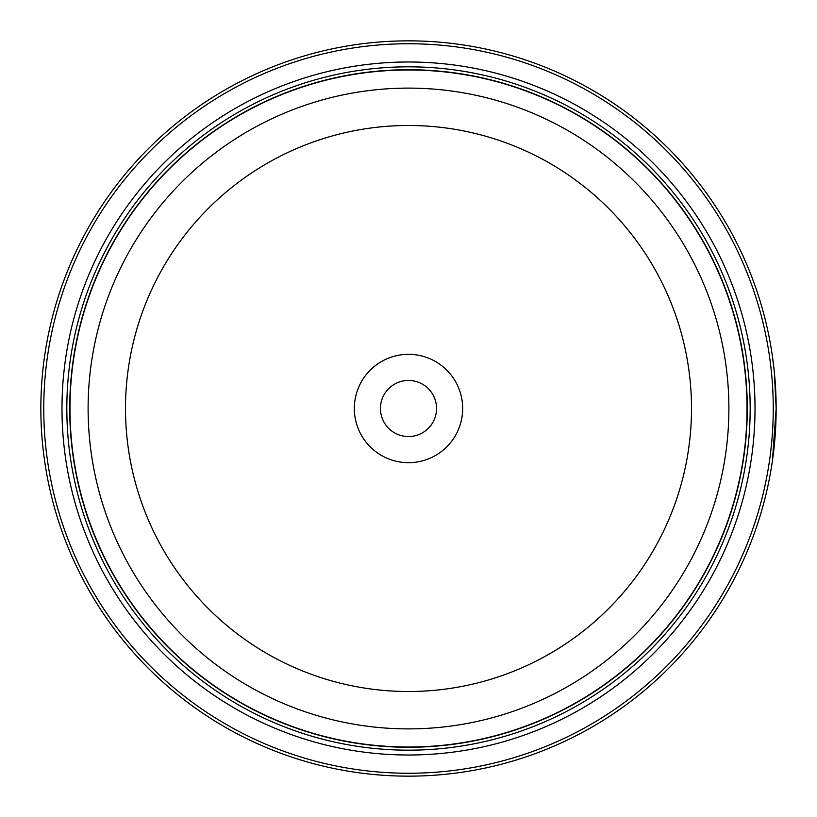 <?xml version="1.0" encoding="UTF-8"?>
<svg xmlns="http://www.w3.org/2000/svg" width="817" height="817" viewBox="0 0 817 817"><rect width="100%" height="100%" fill="white"/><g stroke="black" fill="none" stroke-linecap="round" stroke-linejoin="round"><path stroke-width="1.23" d="M747.126 408.5A338.626 338.626 0 0 1 408.5 747.126A338.626 338.626 0 0 1 69.874 408.5A338.626 338.626 0 0 1 408.5 69.874A338.626 338.626 0 0 1 747.126 408.5A338.626 338.626 0 0 0 408.5 69.874A338.626 338.626 0 0 0 69.874 408.5M775.078 436.492L773.781 450.177L776.15 408.5L774.669 375.544M772.494 356.743L774.302 371.643L776.15 408.48A367.65 367.65 0 0 1 408.5 776.15A367.65 367.65 0 0 1 40.85 408.5A367.65 367.65 0 0 1 408.5 40.85A367.65 367.65 0 0 1 776.15 408.5L772.443 460.604L773.74 450.535M775.047 436.891L775.282 433.756M775.936 421.194L776.109 413.688M775.966 396.817L776.109 403.271M462.677 408.5A54.177 54.177 0 0 0 408.5 354.323A54.177 54.177 0 0 0 354.323 408.5A54.177 54.177 0 0 0 408.5 462.677A54.177 54.177 0 0 0 462.677 408.5M436.554 408.5A28.054 28.054 0 0 0 408.5 380.446A28.054 28.054 0 0 0 380.446 408.5A28.054 28.054 0 0 0 408.5 436.554A28.054 28.054 0 0 0 436.554 408.5M43.75 408.5A364.75 364.75 0 0 0 408.5 773.25A364.75 364.75 0 0 0 773.25 408.5A364.75 364.75 0 0 0 408.5 43.75A364.75 364.75 0 0 0 43.75 408.5M775.823 424.115L775.119 435.982M755.01 408.5A346.51 346.51 0 0 0 408.5 61.99A346.51 346.51 0 0 0 61.99 408.5A346.51 346.51 0 0 0 408.5 755.01A346.51 346.51 0 0 0 755.01 408.5M750.169 408.5A341.669 341.669 0 0 0 408.5 66.831A341.669 341.669 0 0 0 66.831 408.5A341.669 341.669 0 0 0 408.5 750.169A341.669 341.669 0 0 0 750.169 408.5M747.269 408.5A338.769 338.769 0 0 1 408.5 747.269A338.769 338.769 0 0 1 69.731 408.5A338.769 338.769 0 0 1 408.5 69.731A338.769 338.769 0 0 1 747.269 408.5M69.976 408.5A338.524 338.524 0 0 0 408.5 747.024A338.524 338.524 0 0 0 747.024 408.5A338.524 338.524 0 0 0 408.5 69.976A338.524 338.524 0 0 0 69.976 408.5M728.887 408.5A320.387 320.387 0 0 1 408.5 728.887A320.387 320.387 0 0 1 88.113 408.5A320.387 320.387 0 0 1 408.5 88.113A320.387 320.387 0 0 1 728.887 408.5M125.491 408.5A283.009 283.009 0 0 0 408.5 691.509A283.009 283.009 0 0 0 691.509 408.5A283.009 283.009 0 0 0 408.5 125.491A283.009 283.009 0 0 0 125.491 408.5"/></g></svg>
